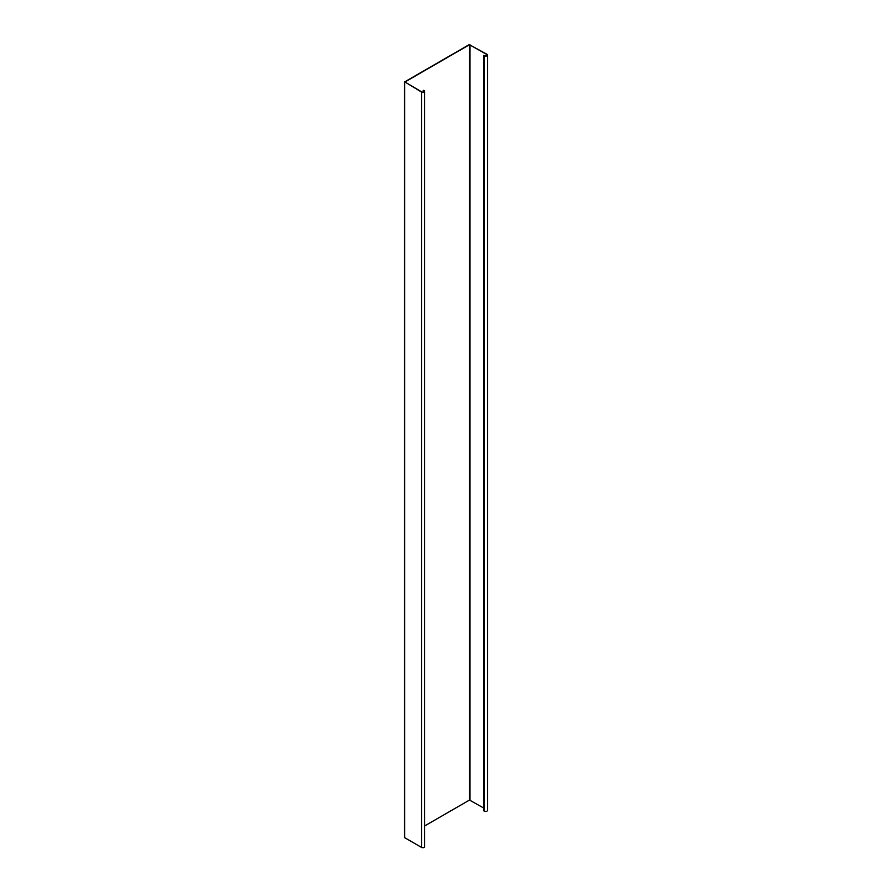 <?xml version="1.0" encoding="UTF-8"?>
<svg xmlns="http://www.w3.org/2000/svg" width="892" height="892" viewBox="0 0 892 892"><rect width="100%" height="100%" fill="white"/><g stroke="black" fill="none" stroke-linecap="round" stroke-linejoin="round"><path stroke-width="1.34" d="M483.654 55.427L484.3 55.806L484.3 811.14L483.654 810.761L483.654 55.427L484.523 55.683A1.539 0.892 0 0 0 486.207 55.873A1.539 0.892 0 0 0 487.155 55.048A1.539 0.892 0 0 0 486.709 54.423L469.482 44.723L469.482 800.068L424.67 825.936M484.3 55.806A1.851 1.07 0 0 0 486.318 56.04A1.851 1.07 0 0 0 487.467 55.048A1.851 1.07 0 0 0 486.921 54.289L469.259 44.6L404.723 81.863L421.503 92.054A1.851 1.07 0 0 0 423.522 92.289A1.851 1.07 0 0 0 424.67 91.307A1.851 1.07 0 0 0 424.124 90.549L423.254 90.293L423.254 92.155M469.482 44.723L404.935 81.986L421.726 91.932A1.539 0.892 0 0 0 423.41 92.132A1.539 0.892 0 0 0 424.358 91.307A1.539 0.892 0 0 0 423.901 90.672L423.254 90.293M404.723 82.365L404.723 837.198M404.723 837.711L421.503 847.4A1.851 1.07 0 0 0 423.522 847.634A1.851 1.07 0 0 0 424.67 846.642L424.67 91.307M469.482 800.068L483.654 807.996M484.3 811.14A1.851 1.07 0 0 0 486.318 811.374A1.851 1.07 0 0 0 487.467 810.393L487.467 55.048M423.901 90.672L423.901 91.932M421.503 92.054L421.503 847.4M469.917 44.723L469.917 800.068M486.709 54.423L486.709 55.683M404.533 82.12L404.533 837.454"/></g></svg>
